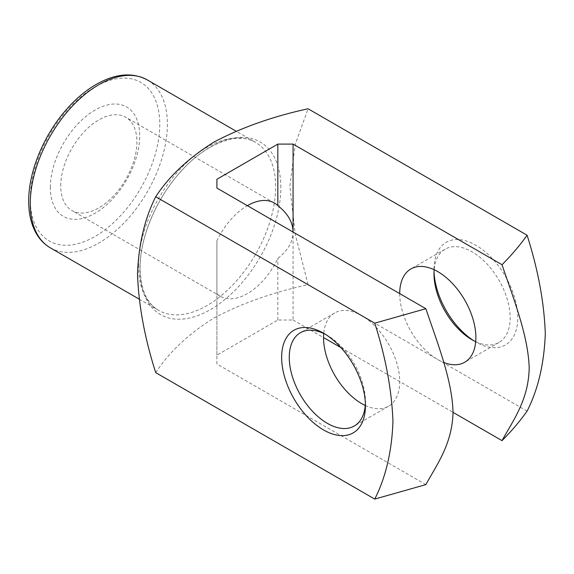 <?xml version="1.0" encoding="UTF-8"?>
<svg xmlns="http://www.w3.org/2000/svg" width="574" height="574" viewBox="0 0 574 574"><rect width="100%" height="100%" fill="white"/><g stroke="black" fill="none" stroke-linecap="round" stroke-linejoin="round"><path stroke-width="0.43" stroke-dasharray="2.87 2.15" d="M425.851 484.621L216.9 363.981L216.9 355.184L277.838 320.005L293.07 320.005L293.07 232.047C292.919 241.79 287.839 250.587 277.838 258.436A53.863 31.096 -60 0 1 220.438 296.284A53.863 31.096 -60 0 1 216.9 293.615L216.9 240.843A53.863 31.096 -60 0 1 247.365 205.664M216.9 355.184L216.9 293.615M216.9 363.981L216.9 240.843M155.726 372.641C169.079 352.192 188.401 334.018 213.7 318.132C241.439 303.452 272.894 292.302 308.066 284.682L295.244 234.199L289.848 186.213L295.287 144.304L308.066 108.773M50.34 187.483A63.19 36.485 -60 0 1 117.361 104.102A63.19 36.485 -60 0 1 117.361 193.467A63.19 36.485 -60 0 1 50.34 187.483M473.93 340.812A59.251 34.21 -120 0 0 475.882 341.989A59.251 34.21 -120 0 0 517.777 317.802A59.251 34.21 -120 0 0 475.882 245.242A59.251 34.21 -120 0 0 433.987 269.428A59.251 34.21 -120 0 0 434.03 271.71M527.083 411.135L308.066 284.682M293.07 320.005L323.542 337.598M340.999 347.672L453.029 412.354M399.712 293.615L399.712 293.615A53.863 31.096 60 0 0 443.731 362.474M277.838 320.005L277.838 258.436M365.258 405.459A53.863 31.096 -120 0 0 388.555 406.227A53.863 31.096 -120 0 0 399.712 381.574A53.863 31.096 -120 0 0 376.2 327.367A53.863 31.096 -120 0 0 334.692 312.938A53.863 31.096 -120 0 0 323.714 333.494M365.387 403.479A53.863 31.096 -120 0 0 365.437 401.362A53.863 31.096 -120 0 0 327.345 335.395A53.863 31.096 -120 0 0 325.487 334.377M365.437 401.362L365.437 405.761M475.71 341.695A53.863 31.096 -120 0 0 499.007 342.463A53.863 31.096 -120 0 0 510.157 317.802A53.863 31.096 -120 0 0 486.652 263.602A53.863 31.096 -120 0 0 445.144 249.173A53.863 31.096 -120 0 0 434.159 269.73M60.744 185.876A53.863 31.096 -60 0 1 84.256 131.668A53.863 31.096 -60 0 1 125.763 117.24A53.863 31.096 -60 0 1 125.763 179.432A53.863 31.096 -60 0 1 71.901 210.529A53.863 31.096 -60 0 1 60.744 185.876M280.837 187.605A99.646 57.529 120 0 0 210.378 146.93A99.646 57.529 120 0 0 139.92 268.962A99.646 57.529 120 0 0 210.378 309.644A99.646 57.529 120 0 0 280.837 187.605M138.528 265.963A96.949 55.972 -60 0 1 180.846 168.39A96.949 55.972 -60 0 1 255.559 142.417A96.949 55.972 -60 0 1 255.559 254.368A96.949 55.972 -60 0 1 158.611 310.34A96.949 55.972 -60 0 1 138.528 265.963M50.354 247.846A96.949 55.972 120 0 0 147.31 191.874A96.949 55.972 120 0 0 147.31 79.922M30.279 199.063A91.567 52.865 -60 0 1 127.399 78.251A91.567 52.865 -60 0 1 127.399 207.738A91.567 52.865 -60 0 1 30.279 199.063M139.116 299.09L158.611 310.34C146.808 303.538 140.637 289.483 140.106 268.158C139.74 237.866 156.602 197.736 181.219 171.117C206.956 142.201 238.827 131.654 255.559 142.417L236.065 131.166M334.692 312.938L300.417 332.726M388.555 406.227L354.28 426.016M327.345 335.395L323.542 333.2M445.144 249.173L410.869 268.962M499.007 342.463L464.725 362.251M472.072 339.794L475.882 341.989M433.987 273.827L433.987 269.428M274.3 202.995L125.763 117.24M220.438 296.284L71.901 210.529"/><path stroke-width="0.86" d="M247.365 205.664A53.863 31.096 -60 0 1 274.3 202.995A53.863 31.096 -60 0 1 277.838 205.664L277.838 144.096L216.9 179.275L216.9 188.071L216.9 179.275M277.838 205.664C287.839 213.506 292.919 222.303 293.07 232.047L293.07 144.096L277.838 144.096M155.726 196.731C144.691 218.522 138.614 244.337 137.509 274.185C138.664 305.555 144.734 338.373 155.726 372.641L374.743 499.086C385.778 477.295 391.848 451.473 392.953 421.632C391.798 390.27 385.728 357.451 374.743 323.176L155.726 196.731C168.921 176.426 188.236 158.259 213.664 142.244C241.173 127.643 272.643 116.486 308.066 108.773L527.083 235.218C538.118 269.758 544.188 302.584 545.3 333.709C544.145 363.737 538.075 389.545 527.083 411.135C519.879 421.28 511.527 431.11 502.02 440.645C513.766 419.379 528.503 399.59 529.199 368.034C528.259 335.847 513.644 299.119 502.02 264.729L293.07 144.096M434.03 271.71A59.251 34.21 -120 0 0 473.93 340.812M374.743 323.176L425.851 308.704C437.596 343.532 452.326 380.332 453.029 412.699C452.082 443.795 437.474 463.649 425.851 484.621L374.743 499.086M216.9 188.071L425.851 308.704M502.02 264.729C511.534 255.186 519.893 245.349 527.083 235.218M365.437 405.761A59.251 34.21 -120 0 0 323.542 333.2A59.251 34.21 -120 0 0 281.647 357.387A59.251 34.21 -120 0 0 323.542 429.948A59.251 34.21 -120 0 0 365.437 405.761M323.542 337.598L340.999 347.672M453.029 412.354L502.02 440.645M399.712 293.615A53.863 31.096 60 0 1 410.869 268.962A53.863 31.096 60 0 1 452.369 283.391A53.863 31.096 60 0 1 475.882 337.591A53.863 31.096 60 0 1 464.725 362.251A53.863 31.096 60 0 1 443.731 362.474M323.714 333.494A53.863 31.096 -120 0 0 365.258 405.459M325.487 334.377A53.863 31.096 -120 0 0 300.417 332.726A53.863 31.096 -120 0 0 300.417 394.919A53.863 31.096 -120 0 0 354.28 426.016A53.863 31.096 -120 0 0 365.387 403.479M434.159 269.73A53.863 31.096 -120 0 0 433.987 273.827A53.863 31.096 -120 0 0 472.072 339.794A53.863 31.096 -120 0 0 475.71 341.695M30.279 203.461A96.949 55.972 120 0 0 50.354 247.846C44.621 244.502 39.965 239.781 36.392 233.683C31.269 224.757 28.7 213.951 28.7 201.266C28.47 172.236 43.344 135.916 65.694 110.337C75.625 98.879 86.222 89.996 97.501 83.689C116.178 73.465 132.781 72.209 147.31 79.922A96.949 55.972 120 0 0 72.597 105.896A96.949 55.972 120 0 0 30.279 203.461M236.065 131.166L147.31 79.922M139.116 299.09L50.354 247.846"/></g></svg>
